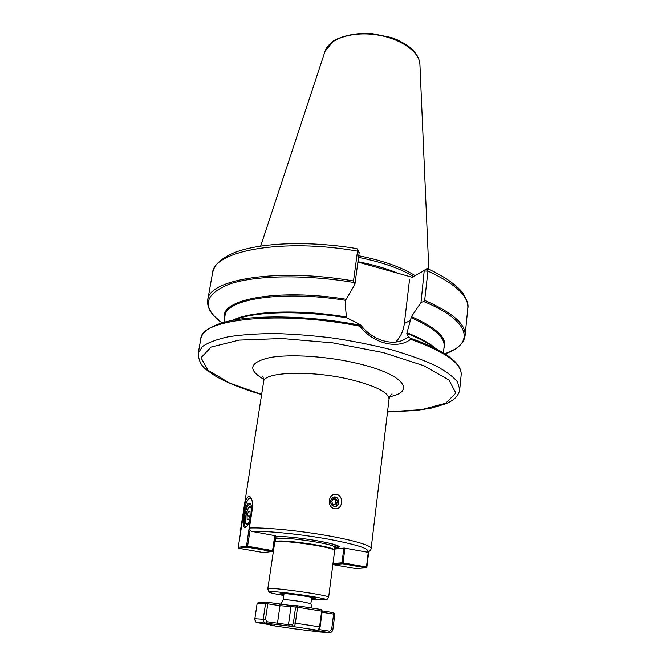 <?xml version="1.0" encoding="UTF-8"?>
<svg xmlns="http://www.w3.org/2000/svg" width="666" height="666" viewBox="0 0 666 666"><rect width="100%" height="100%" fill="white"/><g stroke="black" fill="none" stroke-linecap="round" stroke-linejoin="round"><path stroke-width="1" d="M334.024 506.476L335.181 506.526C340.834 506.193 339.593 496.087 334.016 496.986C329.171 499.966 329.171 503.13 334.024 506.476M240.776 531.302L243.456 511.438C244.647 502.239 246.52 497.169 249.076 496.228C251.831 497.119 252.905 501.49 252.281 509.34L249.384 528.03C249.292 529.803 250.058 530.91 251.665 531.368L275.291 535.714M334.648 508.724C326.373 507.359 328.355 492.64 336.538 494.397C344.455 495.837 342.565 510.464 334.648 508.724M307.517 595.887L301.723 595.321L307.517 595.887M368.173 551.806L366.658 552.056L344.197 548.018L334.349 549.109M334.449 548.368L336.58 548.21L339.277 546.952C339.502 543.473 289.219 535.339 275.158 536.638M274.675 539.901L275.533 540.193M328.571 597.419L328.629 597.327C330.777 595.254 266.3 586.313 267.799 588.886L267.832 588.985M311.455 599.325L326.656 599.983C329.062 598.143 267.158 589.56 268.981 591.982C269.464 592.69 274.4 593.864 283.783 595.487M328.629 597.327L334.648 550.624C334.69 546.919 275.699 538.727 274.725 542.315L267.799 588.886M334.465 550.382L334.174 549.999C334.199 546.336 276.332 538.303 275.358 541.841L274.975 542.124M334.532 547.702L338.852 546.486M274.775 539.227L275.632 539.527M359.49 325.108L359.865 326.19C373.01 343.531 397.594 349.625 410.672 339.285L410.647 338.311L408.375 337.138L402.589 340.368C389.577 345.662 371.145 338.952 360.531 324.783L359.49 325.108C304.204 314.36 243.823 314.51 218.456 324.117L211.264 327.222C205.245 330.411 201.756 334.274 200.816 338.803L198.26 353.147C198.485 360.731 201.515 366.491 207.342 370.421L214.352 375.383C223.293 381.019 241.858 388.902 261.605 394.53M421.012 302.497L423.651 301.507L424.658 300.383L427.955 271.112L427.347 268.664L424.242 270.479L421.012 302.497L411.413 316.658L406.826 333.425L408.375 337.138M427.006 268.656L412.321 277.297L424.242 270.479M357.892 262.071L412.321 277.297M356.635 248.643L357.276 248.918L357.534 251.149L353.504 280.969L354.878 284.524L359.19 252.472L357.342 249.026M360.531 324.783L346.936 317.882L346.37 317.008L345.179 302.863L345.521 300.324L354.878 284.524M409.59 279.171L404.354 323.51C403.43 330.852 400.557 337.021 395.729 342.016M415.118 275.641C401.615 267.191 382.825 260.564 358.741 255.761M413.553 276.565C400.183 268.431 381.834 262.038 358.524 257.392M343.864 548.051L341.983 562.803L333.033 563.519M366.883 567.149L366.042 567.857L366.883 567.149L368.773 551.54M368.331 551.739L366.483 566.999L343.065 562.903L342.632 563.769L341.983 562.803L343.065 562.903L344.946 548.151M332.9 564.535L342.632 563.769L366.042 567.857L355.611 568.548L332.892 564.61M273.068 550.765L272.153 551.481L272.569 550.591L273.068 550.765L275.308 535.622M246.645 526.415L246.037 526.548C241.8 526.823 245.538 504.736 249.792 504.195L250.891 504.545M249.134 503.213C243.764 504.17 240.384 532.184 246.353 526.689C250.125 523.867 253.197 506.976 250.533 503.854L249.134 503.213M252.589 504.462L246.512 546.128L238.253 547.319L243.814 511.963C244.988 505.352 246.728 500.865 249.034 498.484L251.34 498.443M247.186 547.127L246.512 546.128L247.585 546.228L247.186 547.127L272.153 551.481L263.411 552.547L238.911 548.301L247.186 547.127M238.253 547.319L238.911 548.301M274.792 535.531L272.569 550.591L247.585 546.228L250.033 530.402M250.699 497.335L249.375 498.226M248.693 519.447L247.161 519.78L247.053 515.767L248.468 511.421L250 511.063L250.116 515.076L248.693 519.447M247.053 515.767L249.733 516.258M250.016 511.713L248.468 511.421M269.73 624.666L270.296 625.224L274.575 625.441L257.7 622.71C255.786 622.327 254.845 621.003 254.853 618.731L257.143 603.429L265.551 603.488L263.253 619.114C263.22 621.411 264.152 622.76 266.059 623.168L293.656 626.623C294.389 626.556 294.955 625.374 295.371 623.085L297.569 607.242L295.612 607.034L297.311 605.76L292.474 605.71L267.133 602.239L265.551 603.488L279.995 605.685L295.612 607.034L293.415 622.852L292.441 624.891L288.453 624.691L266.991 621.719L265.501 619.405L267.799 603.771L267.133 602.239L258.758 602.181L257.292 603.313M319.389 628.746L320.113 626.897L322.178 611.205L321.22 609.523L321.67 611.022L319.597 626.756L318.531 629.703L317.699 630.236L312.704 629.969L329.137 632.625C331.027 632.817 332.267 631.818 332.867 629.636L334.823 614.335L333.616 614.077L333.649 612.687L321.978 610.855M334.823 614.335L333.649 612.687M322.178 611.205L297.569 607.242L297.311 605.76L321.22 609.523M317.699 630.236L293.648 626.623L317.699 630.236M322.044 612.262L333.616 614.077L331.651 629.403L329.678 631.16L318.689 629.528M329.678 631.16L329.137 632.625L319.613 631.976L293.207 628.654L270.296 625.224L269.872 624.542M332.75 504.32L331.618 501.157L333.508 498.593L336.538 499.192L337.67 502.339L335.781 504.903L332.75 504.32M334.49 504.653L335.997 502.688L337.67 502.339M335.997 502.688L334.865 499.55L333.042 499.234M334.865 499.55L336.538 499.192M335.239 497.261C340.459 498.243 339.277 507.301 334.049 506.252C328.804 505.278 330.02 496.178 335.239 497.261M262.945 376.998L262.104 375.99C262.978 376.015 263.478 377.955 263.603 381.809C263.078 371.72 312.246 370.038 351.631 379.828C376.373 386.18 388.852 392.64 389.052 399.217C390.209 395.554 391.225 393.822 392.083 394.022L391 394.772M389.727 396.736C416.183 391.458 403.887 374.533 359.041 363.803C328.529 356.293 290.118 353.746 269.597 357.625C249.375 362.454 247.386 369.655 263.628 379.237M389.052 399.217L371.137 548.476C371.695 545.529 352.381 539.843 324.109 535.056C295.895 530.269 263.803 527.305 249.384 528.03M240.576 529.711L263.603 381.809M387.529 411.896L421.545 409.648L445.646 403.271L455.844 393.098L448.992 380.053L424.042 365.792L383.308 352.589L332.933 342.882L281.826 338.511L239.036 340.118L211.147 347.044L201.007 357.734L208.042 370.304L229.504 383L261.621 394.422M243.889 511.521L243.456 511.438M366.658 552.056C371.42 549.325 359.041 545.088 329.52 539.352C301.556 534.24 266.825 530.727 251.665 531.368M311.563 598.509C332.392 599.408 263.619 589.86 283.899 594.671M334.224 550.066L334.573 547.427C336.854 543.739 274.475 535.089 275.674 539.252L275.283 541.891M334.407 547.027C337.562 546.411 336.297 545.246 330.611 543.531M280.544 536.58L275.075 537.162M274.908 538.303L275.94 538.911M410.672 339.285C445.129 351.69 461.971 363.578 461.172 374.933C461.505 370.321 459.199 365.651 454.279 360.939L448.201 356.002C439.568 349.883 427.048 343.989 410.647 338.311M431.743 346.004C425.624 341.691 417.324 337.495 406.826 333.425M461.172 374.933L459.731 389.427L457.542 382.001C453.246 376.673 445.854 371.195 435.373 365.567C423.185 359.973 408.533 354.695 391.4 349.733C373.168 345.105 353.904 341.233 333.599 338.137C313.211 335.589 293.623 334.066 274.817 333.558C256.984 333.666 241.442 334.757 228.197 336.813C216.583 339.377 207.975 342.64 202.389 346.595L198.26 353.147M359.865 326.19C279.878 310.348 200.491 319.031 200.816 338.803M423.867 270.704L426.648 268.798M424.6 271.004L427.955 271.112C455.561 283.858 468.847 296.27 467.807 308.358L465.093 335.639C466.05 324.35 452.572 312.595 424.658 300.383M356.818 248.626C306.169 240.16 255.161 242.807 230.794 254.187C215.043 262.188 213.911 268.173 212.562 272.935C213.47 250.857 282.517 237.887 357.534 251.149L359.19 252.472M353.504 280.969C277.755 267.79 208.358 279.27 207.75 299.925C207.018 305.428 209.157 310.822 214.177 316.109L222.061 322.943M404.354 323.51L410.747 320.213M398.243 273.36C386.613 268.548 373.185 264.66 357.942 261.705M346.936 317.882C303.038 310.481 257.8 311.305 237.013 318.989M346.37 317.008C299.4 309.132 251.656 310.922 233.158 320.055M435.164 348.085C429.079 342.848 419.697 337.745 407.001 332.759M345.521 300.324C282.434 290.051 225.599 299.092 225.016 315.884L223.884 322.419M443.439 352.888L444.13 346.295C444.913 337.179 433.874 327.655 411.039 317.715M353.779 282.476C305.186 274.275 255.378 275.299 229.728 283.982C204.887 293.906 201.582 306.327 219.813 321.237L222.203 322.902M345.895 299.242C277.839 288.087 218.947 299.492 224.625 318.132M443.897 348.559C448.076 338.686 437.246 328.055 411.413 316.658M445.055 353.887L447.677 352.863C474.883 342.249 469.455 320.271 423.651 301.507M325.033 51.349L333.566 40.759C343.44 35.573 355.711 33.084 370.363 33.3L391.475 37.579L397.136 39.777L405.461 44.197C414.493 50.1 419.322 56.876 419.921 64.519C419.755 51.815 400.041 38.07 375.691 34.757C351.365 31.31 328.654 39.177 325.033 51.349L260.714 245.995M248.976 522.327C246.212 525.657 245.171 523.559 245.854 516.033C247.96 507.234 249.85 504.936 251.532 509.149M320.113 626.897L293.415 622.852M257.7 622.71L266.1 623.176L266.991 621.719M265.501 619.405L254.853 618.731L257.143 603.429M276.765 624.775L277.464 623.326L279.995 605.685L279.712 604.22M289.585 626.381L288.453 624.691L290.942 606.967L292.474 605.71M292.441 624.891L293.648 626.623M331.651 629.403L332.867 629.636M293.44 626.614L292.307 624.908M267.332 621.803L266.633 623.259M319.763 628.18L318.848 631.085M328.621 632.55L329.345 631.135M270.03 624.566L270.479 625.241M311.996 607.958L310.872 603.637L302.073 601.731C291.317 600.124 285.015 599.475 283.167 599.791C281.585 603.313 280.494 604.795 279.92 604.245M367.465 552.056C369.697 551.356 370.92 550.158 371.137 548.476M240.576 532.542L240.201 530.311M313.453 596.986L314.76 598.185C315.842 597.144 277.689 592.157 280.919 593.489L282.501 592.69M326.656 599.983L328.629 597.344M268.981 591.982L267.799 588.902M276.007 538.869L275.316 538.361L275.674 539.252M334.573 547.427L334.832 546.836M427.455 268.714C447.735 277.456 460.947 289.294 463.503 294.106C467.282 300.524 468.714 305.278 467.807 308.358M212.562 272.935L207.75 299.925M444.93 353.812L454.503 349.459C460.772 345.737 464.294 341.125 465.093 335.639M387.512 412.004L416.508 410.472L431.934 408.008L445.837 403.771C454.27 400.291 458.899 395.504 459.731 389.427M419.921 64.519L428.804 269.322M247.477 525.332C246.936 523.942 245.038 527.214 245.796 516.067C247.461 507.983 249.242 506.843 249.575 506.535L251.257 505.835M319.48 628.637L318.531 629.703M266.059 623.168L256.518 622.252C255.927 622.635 255.369 621.461 254.853 618.722M310.872 603.637L311.73 597.31M283.167 599.791L284.066 593.473"/></g></svg>
